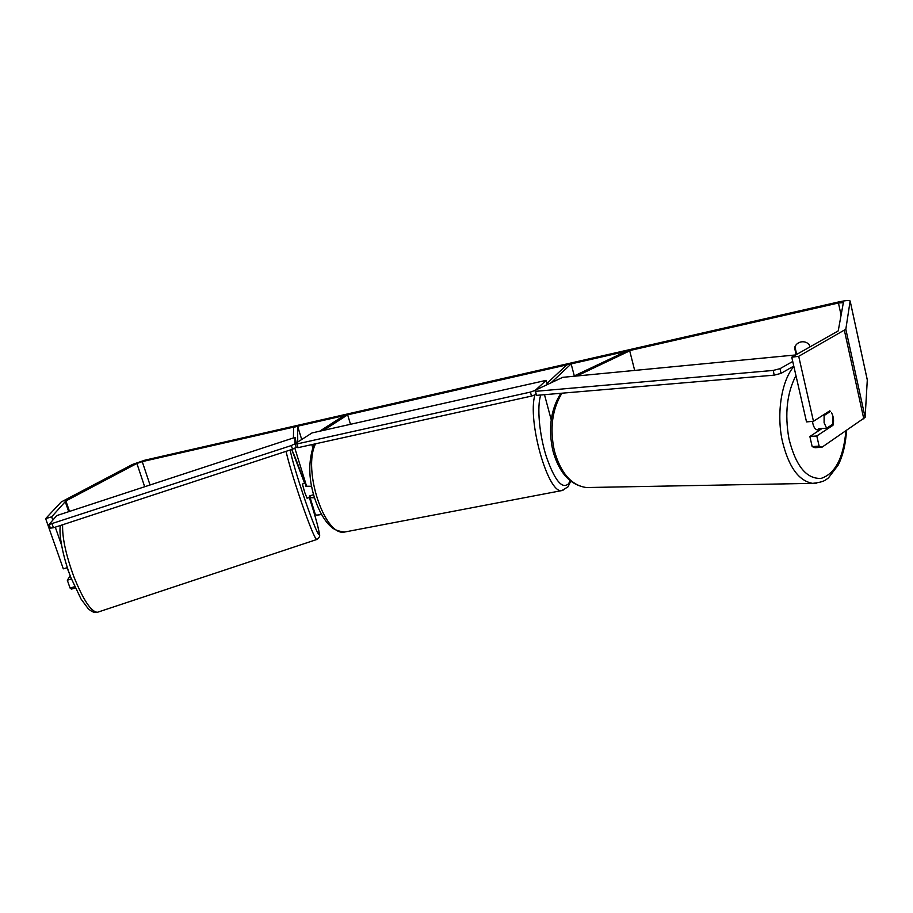 <?xml version="1.0" encoding="UTF-8"?>
<svg xmlns="http://www.w3.org/2000/svg" width="913" height="913" viewBox="0 0 913 913"><rect width="100%" height="100%" fill="white"/><g stroke="black" fill="none" stroke-linecap="round" stroke-linejoin="round"><path stroke-width="1.37" d="M309.998 495.85L310.135 497.711L314.506 497.779M301.712 439.507L297.615 426.211L293.575 427.41L293.438 437.932M315.316 514.476L315.373 514.635C315.944 515.263 317.986 515.194 321.513 514.43M350.489 424.294L347.659 414.81L343.881 415.677L319.641 431.233M323.556 430.354L347.659 414.81M311.63 486.264L306.597 486.23M297.615 426.211L297.741 442.029M634.672 370.427L629.719 350.854L576.788 375.996M546.967 383.369L566.825 364.88L571.15 363.899L551.018 382.832M574.3 375.894L571.15 363.899M573.41 376.316L626.01 351.402L629.719 350.854M820.136 429.761L817.489 429.897C815.298 429.555 813.745 427.375 812.81 423.347L812.536 421.372M832.998 416.921L832.976 424.066L826.63 428.254L824.097 422.73L824.119 415.518L830.499 411.409L829.746 410.839L813.472 421.292L798.704 356.31L845.826 329.239L850.14 300.993C849.261 300.172 845.427 300.491 838.659 301.941L144.962 460.163L132.488 464.443L61.182 501.99L45.65 518.618L51.653 516.838L65.884 500.952L136.893 463.45L142.245 461.613L838.442 303.002L843.361 302.648L838.225 330.905L791.754 357.2L798.704 356.31M822.293 415.62L824.119 415.518M820.353 429.624L818.813 428.654L826.63 428.254M809.797 347.066L809.272 344.715C807.046 342.272 804.25 341.348 800.884 341.941C797.7 342.763 795.611 344.669 794.595 347.648L796.068 354.769M794.926 346.735L796.684 354.427M75.265 587.972L71.431 589.125L70.073 588.075L67.311 580.2L71.431 578.979M867.293 379.956L865.125 417.378L821.974 447.222L815.047 447.712L812.171 446.617L809.865 436.505L816.804 435.969L819.109 446.115L821.974 447.222M831.538 412.813C833.592 416.636 834.071 420.79 832.976 425.287L816.804 435.969M813.472 421.292L806.521 421.897L791.754 357.2M812.171 446.617L819.109 446.115M822.088 428.482L809.865 436.505M61.57 545.107L55.282 527.166M52.817 520.148L51.653 516.838M67.357 567.635L63.317 568.833L45.65 518.618M70.073 588.075L74.683 586.694M70.233 575.841L67.311 580.2M830.864 425.458L832.976 425.287M794.515 347.933L794.835 346.951M535.554 390.102L546.168 380.356L547.195 384.225L546.339 385.035M546.168 380.356L312.029 432.933L295.104 443.707L296.919 443.958L530.419 392.088L534.938 390.433M296.132 447.005L295.104 443.707M296.919 443.958L298.06 447.655L531.492 396.094L530.419 392.088M298.06 447.655L296.257 447.381L292.537 449.219L291.293 445.567L295.013 443.752L296.257 447.393M535.942 394.462L531.492 396.094M793.785 366.079L781.003 373.383L780.044 368.658L773.243 370.427L535.52 391.335L534.927 390.399L562.693 377.343L795.782 354.94M792.735 361.468L780.044 368.658M534.927 390.399L536.502 395.363L535.52 391.335M773.243 370.427L774.201 375.152L536.502 395.363M774.201 375.152L781.003 373.383M69.502 573.878L67.048 567.726M309.712 495.942L309.918 497.288L307.065 498.224L304.771 492.541L302.374 484.038L305.227 483.091L305.992 484.301M309.918 497.288L309.29 496.079L313.593 494.663M311.949 487.839L311.447 486.298M305.227 483.091L305.946 486.298L306.551 486.104M305.946 486.298L305.866 484.335M295.013 443.752L295.047 437.407L296.257 442.976M295.047 437.407L56.732 515.605L49.051 524.507L291.293 445.567M52.109 524.108L53.513 527.748L50.455 528.136L49.051 524.507M53.513 527.748L292.537 449.219M312.703 447.541L311.812 444.608M793.876 366.478C781.654 380.436 776.347 413.075 782.201 440.454C788.41 466.566 798.544 480.866 812.604 483.365L816.245 483.308M845.883 431.05C843.429 457.972 835.178 473.744 821.129 478.389C806.476 479.154 795.748 465.938 788.935 438.731C784.598 413.874 786.938 392.83 795.953 375.597M846.488 430.639C845.735 443.844 842.996 455.279 838.282 464.945L828.49 477.853C825.363 480.112 824.131 482.098 812.604 483.365L586.374 487.542C571.401 485.419 560.719 473.128 554.328 450.691C549.637 428.528 552.16 409.366 561.906 393.206M150.04 484.986L142.245 461.613M841.09 315.099L838.442 303.002M863.812 418.93L844.422 330.506M144.676 486.743L136.893 463.45M69.514 511.417L65.884 500.952M68.726 511.668L65.165 501.431M867.35 380.219L850.151 301.107M865.125 417.378L845.826 329.239M315.544 443.786C302.351 469.887 324.811 536.844 344.589 532.039L346.358 531.697M563.024 490.372L561.872 490.578C548.177 494.378 527.155 420.779 534.927 394.838M540.758 394.998C536.787 406.422 539.252 434.497 546.385 456.831C554.739 480.535 562.134 489.516 568.548 483.776L570.18 480.752M62.632 524.747C62.164 537.78 65.976 555.252 74.044 577.164C83.437 600.275 91.243 611.972 97.463 612.269C94.872 613.137 91.757 611.904 88.116 608.572L81.017 599.008L70.917 577.667C62.506 556.04 58.615 533.135 60.418 525.477M316.788 539.503L316.628 539.549C314.586 537.883 309.496 525.386 301.358 502.07C293.895 480.135 288.793 463.233 286.031 451.364M290.151 450.006C292.012 459.57 296.976 476.266 305.022 500.084C312.965 522.829 317.69 534.379 319.208 534.733C319.482 531.514 316.195 519.098 309.324 497.482C315.099 515.651 318.443 527.646 319.333 533.454C320.292 535.851 319.39 537.883 316.628 539.549L97.463 612.269M304.44 482.76L304.44 482.76C298.825 466.44 294.557 455.359 291.669 449.504M310.135 497.711L315.373 514.635M306.642 486.378L294.808 448.1M544.49 394.69L551.212 419.786M560.833 393.298C550.779 409.378 548.097 428.402 552.787 450.371C558.927 472.717 570.123 485.111 586.374 487.542M850.151 301.016L867.339 380.07M570.728 481.197L568.023 486.834L561.872 490.578L344.589 532.039C333.975 530.636 331.818 527.691 327.436 523.126C322.061 516.473 317.701 507.868 314.357 497.288C308.343 478.013 308.263 460.278 314.14 444.095M304.428 482.703L291.681 449.504"/></g></svg>
